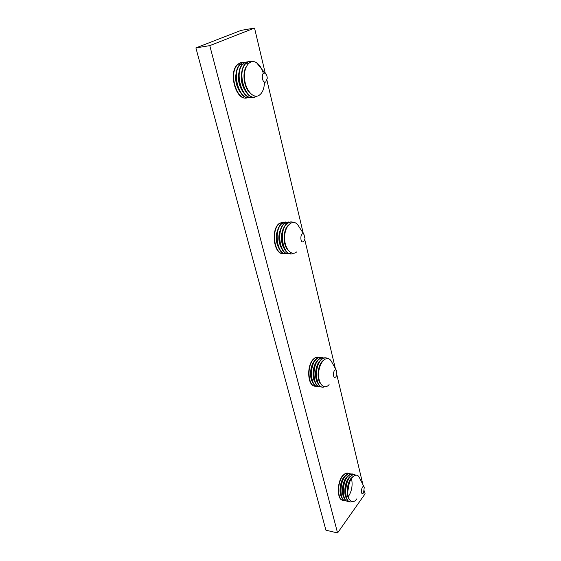 <?xml version="1.0" encoding="UTF-8"?>
<svg xmlns="http://www.w3.org/2000/svg" width="561" height="561" viewBox="0 0 561 561"><rect width="100%" height="100%" fill="white"/><g stroke="black" fill="none" stroke-linecap="round" stroke-linejoin="round"><path stroke-width="0.84" d="M195.901 47.909L209.779 45.63L254.533 28.05L241.097 30.378L195.901 47.909L325.92 530.194L337.568 532.95L365.099 493.827L364.405 490.917M254.533 28.05L265.325 73.505M266.959 80.377L303.424 234M304.798 239.785L335.352 368.521M336.873 374.916L362.911 484.606M209.779 45.63L337.568 532.95M248.39 61.724L245.423 62.208L242.773 64.242C233.839 73.449 242.976 101.59 253.081 97.025M245.08 62.257L242.422 64.291C233.951 72.986 241.756 99.837 251.721 97.305M252.394 61.563L248.2 61.801L245.55 63.842C236.244 73.533 246.56 102.761 256.658 96.359L257.106 96.113M249.575 61.38L247.85 61.85L245.206 63.891C236.742 72.6 244.526 99.528 254.47 96.99M263.354 73.456C261.882 68.449 259.631 64.894 256.615 62.783C250.262 58.393 243.642 66.457 244.498 78.007C245.178 89.522 252.871 98.764 258.691 95.573C262.324 93.392 264.266 88.876 264.497 82.025M265.739 82.004L267.26 78.337C267.162 76.044 266.475 74.41 265.213 73.428C260.858 70.714 261.678 83.905 265.739 82.004M242.871 62.523L239.912 63.007L237.247 65.034C228.285 74.206 237.457 102.179 247.604 97.656M241.3 62.587L239.568 63.056L236.903 65.083C228.397 73.75 236.244 100.461 246.258 97.937M245.62 62.124L242.661 62.608L240.003 64.641C231.055 73.828 240.213 101.885 250.332 97.341M242.317 62.657L239.659 64.69C231.167 73.365 238.993 100.153 248.979 97.621M289.806 222.093L284.743 223.432C275.654 230.094 280.037 256.594 289.56 253.572M288.326 221.939L284.42 223.439C275.83 229.687 279.126 254.75 288.249 253.684M293.347 222.394C291.425 221.553 289.539 221.812 287.688 223.166L287.379 223.411C277.723 230.592 283.445 258.67 293.263 253.263M290.949 221.911L287.05 223.418C278.487 229.68 281.762 254.799 290.864 253.726M299.911 228.138L297.554 224.491C292.365 218.762 284.841 225.831 284.623 237.086C284.21 248.32 291.278 256.636 296.755 251.868M303.746 241.56L305.016 238.713L303.957 234.4C300.079 230.852 299.679 244.4 303.746 241.56M284.574 222.135L279.511 223.474C270.388 230.094 274.792 256.461 284.357 253.488M283.109 221.981L279.189 223.474C270.563 229.701 273.887 254.652 283.06 253.593M287.183 222.114L282.127 223.453C273.018 230.094 277.407 256.524 286.952 253.53M285.71 221.96L281.797 223.46C273.193 229.694 276.503 254.701 285.647 253.635M324.377 357.89L320.331 358.269L318.648 359.636C311.201 366.663 313.262 388.717 321.088 386.711M322.996 357.56L320.022 358.234L318.339 359.608C311.362 366.172 312.554 386.866 319.826 386.704M327.477 358.465C326.004 357.56 324.454 357.581 322.827 358.514L321.151 359.889C313.283 367.371 316.201 390.603 324.412 386.802M325.485 357.806L322.519 358.486L320.836 359.86C313.88 366.445 315.058 387.174 322.309 387.013M332 362.462L331.172 360.975C327.189 354.671 319.595 361.354 318.711 372.364C317.631 383.366 324.006 390.603 329.09 384.615M335.955 376.775L336.852 374.972L336.502 370.59C333.241 366.712 332.028 380.4 335.955 376.775M319.426 357.392L315.373 357.771L313.683 359.131C306.201 366.116 308.277 388.065 316.131 386.108M318.052 357.062L315.065 357.736L313.375 359.103C306.362 365.639 307.568 386.241 314.882 386.101M321.895 357.645L317.849 358.016L316.159 359.384C308.697 366.389 310.766 388.394 318.606 386.41M320.52 357.308L317.54 357.988L315.85 359.356C308.859 365.905 310.058 386.55 317.351 386.403M346.88 482.488L345.345 491.057M353.598 474.382L350.555 474.143L347.483 476.766C341.383 484.248 342.315 502.873 348.654 501.303M352.308 473.898L350.26 474.087L347.189 476.71C341.537 483.645 341.74 500.966 347.434 501.232M349.328 482.797L347.736 491.709M356.34 475.111L352.925 474.592L349.861 477.222C343.465 485.104 344.938 504.563 351.635 501.653M354.671 474.34L352.624 474.536L349.566 477.159C343.928 484.122 344.124 501.471 349.805 501.73M359.573 477.944L359.37 477.537C356.27 471.317 349.103 478.189 347.925 488.883C346.565 499.606 352.245 505.594 356.887 498.764M363.598 492.817L364.243 487.271C361.515 483.519 359.938 497.074 363.598 492.817M341.958 482.067L340.604 489.557M348.893 473.491L345.849 473.26L342.757 475.861C336.635 483.302 337.568 501.836 343.935 500.314M347.617 473.014L345.555 473.204L342.469 475.805C336.789 482.712 336.993 499.956 342.729 500.244M347.939 497.004L348.206 496.611M344.419 482.271L342.967 490.314M351.242 473.94L348.199 473.701L345.12 476.31C339.005 483.771 339.931 502.354 346.291 500.805M349.959 473.456L347.904 473.645L344.826 476.254C339.16 483.175 339.363 500.461 345.078 500.735M248.404 63.54L246.756 63.982M242.675 68.61C239.961 76.927 241.048 84.683 245.935 91.892M246.342 66.549C241.91 73.014 244.035 87.965 250.003 92.923M242.31 64.424L241.237 64.774M237.058 69.578C234.463 77.72 235.543 85.321 240.297 92.397M245.094 64.024L243.993 64.375M239.863 69.094C237.205 77.32 238.292 85.006 243.116 92.144M284.483 226.658C280.472 231.889 280.458 243.726 284.441 248.958M287.996 225.578C282.863 230.466 282.849 245.164 287.94 250.059M279.154 226.805C275.234 234.126 275.227 241.447 279.119 248.761M281.811 226.735C277.849 234.112 277.835 241.489 281.776 248.86M320.036 360.807L319.763 361.081C315.296 365.435 314.062 377.932 317.631 382.868M323.248 360.45L322.266 361.333C317.512 365.954 316.558 379.594 320.696 383.92M314.987 360.372L314.791 360.569C310.331 364.874 309.076 377.195 312.596 382.181M317.505 360.59L317.274 360.828C312.807 365.155 311.565 377.56 315.114 382.525M350.281 476.282L348.514 478.084C344.706 482.902 343.493 494.164 346.368 498.203M353.178 476.401L350.891 478.54C346.887 483.603 345.849 495.651 349.117 499.206M345.506 475.426L343.788 477.18C339.98 481.941 338.753 493.07 341.593 497.151M347.89 475.854L346.151 477.628C342.336 482.418 341.116 493.617 343.977 497.677M242.422 64.291L242.773 64.242M265.213 73.428L256.615 62.783M303.957 234.4L297.554 224.491M336.502 370.59L331.172 360.975M345.345 491.198L347.056 482.004M347.729 491.885C347.792 488.203 348.402 484.956 349.566 482.144M364.243 487.271L359.37 477.537M351.53 478.561C352.862 485.265 351.803 491.261 348.353 496.548M340.597 489.725L342.126 481.569M342.967 490.461L344.58 481.787"/></g></svg>
